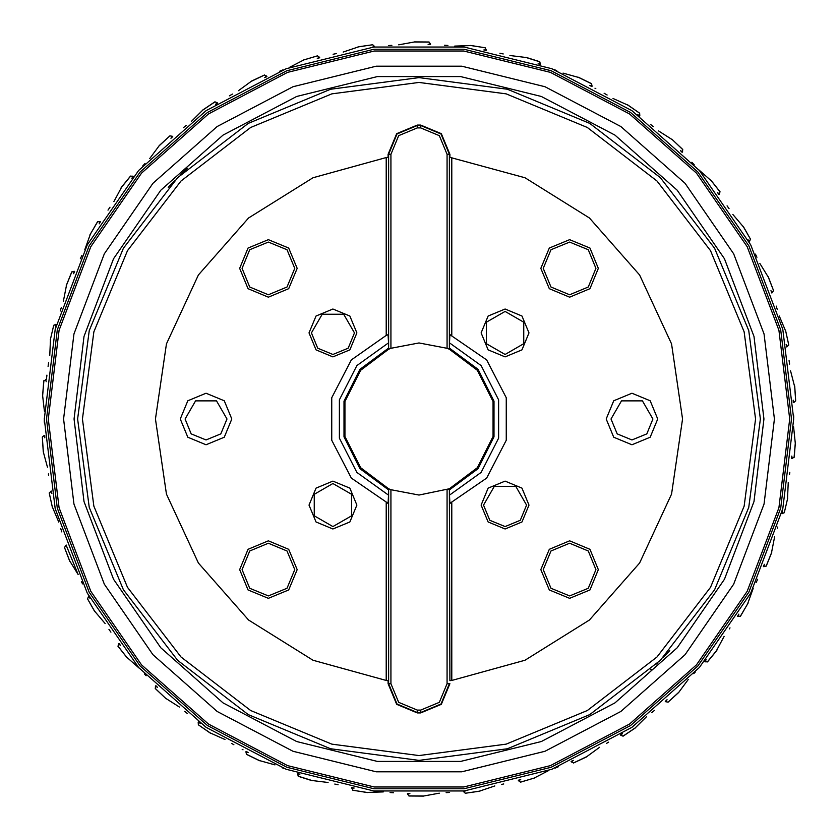 <?xml version="1.0" encoding="UTF-8"?>
<svg xmlns="http://www.w3.org/2000/svg" width="838" height="838" viewBox="0 0 838 838"><rect width="100%" height="100%" fill="white"/><g stroke="black" fill="none" stroke-linecap="round" stroke-linejoin="round"><path stroke-width="1.26" d="M46.918 375.11L46.425 379.488L43.859 380.892M43.88 380.735L42.644 395.746L44.424 411.269M42.644 395.746L42.696 394.991M45.818 379.52L46.195 381.74M48.604 362.655L48.049 366.416M44.341 419.199L44.341 418.089M793.659 417.649L793.649 415.711M793.293 402.355L793.177 400.093L793.9 402.418L793.293 402.544M789.606 364.059L789.082 360.623M786.631 346.754L786.18 344.533L787.238 346.723L786.662 346.942M777.287 309.442L776.25 306.111M771.756 292.776L770.981 290.639L772.353 292.651L771.819 292.944M756.955 257.266L755.436 254.134M749.004 241.606L747.925 239.616L749.57 241.396L749.088 241.773M729.07 208.704L727.101 205.834M718.878 194.406L717.517 192.593L719.413 194.112L718.994 194.552M694.262 164.835L691.895 162.289M682.048 152.223L680.435 150.631L682.541 151.846L682.184 152.348M653.305 126.653L650.581 124.485M639.352 115.99L637.519 114.659L639.782 115.56L639.509 116.105M607.121 94.998L604.104 93.259M595.797 88.671L595.011 88.252M591.733 86.534L589.722 85.497L592.089 86.042L591.9 86.618M556.725 70.57L553.489 69.313M540.248 64.505L538.101 63.772L540.531 63.96L540.426 64.568M503.261 53.936L499.867 53.171M486.061 50.395L483.83 49.997L486.26 49.809L486.25 50.427M447.911 45.462L444.433 45.21M430.376 44.508L428.103 44.456L430.481 43.911L430.564 44.519M391.912 45.325L388.444 45.587M374.429 47.001L372.187 47.274L374.45 46.394L374.617 46.98M336.52 53.527L333.126 54.313M319.488 57.801L317.298 58.409L319.414 57.194L319.666 57.749M282.972 69.91L279.735 71.188M266.767 76.667L264.693 77.588L266.599 76.08L266.934 76.593M232.461 94.076L229.444 95.825M217.44 103.179L215.534 104.404L217.189 102.624L217.597 103.074M186.12 125.511L183.396 127.69M172.618 136.741L170.921 138.239L172.293 136.238L172.764 136.625M144.974 163.494L142.617 166.06M133.305 176.619L131.849 178.347L132.907 176.158L133.431 176.472M109.956 207.196L107.997 210.076M100.371 221.902L99.188 223.84L99.9 221.515L100.466 221.745M81.841 255.621L80.333 258.764M74.551 271.596L73.671 273.68L74.037 271.282L74.634 271.428M61.258 307.693L60.242 311.024M56.429 324.578L55.874 326.778L55.874 324.348L56.481 324.4M53.726 325.406L55.874 324.348M50.479 339.17L49.756 355.532M44.351 422.289L44.341 419.608M44.707 435.645L44.823 437.907L44.1 435.582L42.361 437.069L43.387 452.101L47.452 467.185M48.614 475.439L48.395 473.941M51.369 491.246L51.82 493.467L50.762 491.278L49.295 493.153M60.713 528.558L61.75 531.889M66.244 545.224L67.009 547.35M69.544 560.643L78.164 574.564L67.019 547.361M81.527 581.74L82.564 583.866M88.996 596.394L90.075 598.384L88.43 596.604L87.571 598.835M108.93 629.296L110.899 632.166M119.122 643.594L120.483 645.407L118.587 643.888L118.085 646.224M144.492 673.982L146.105 675.711M155.952 685.777L157.565 687.37L155.459 686.154L155.302 688.532M184.695 711.347L187.419 713.515M198.648 722.01L200.481 723.341L198.218 722.44L198.428 724.828M231.843 743.568L233.896 744.741M242.203 749.329L242.989 749.748M246.267 751.466L248.278 752.503L245.911 751.958L246.466 754.284M282.301 767.828L284.511 768.687M297.752 773.495L299.899 774.228L297.469 774.04L298.37 776.25M334.739 784.064L338.133 784.829M351.939 787.605L354.17 788.003L351.74 788.191L352.955 790.244M390.089 792.539L393.567 792.79M407.624 793.492L409.897 793.544L407.519 794.089L409.028 795.943M446.088 792.675L449.556 792.413M463.571 790.999L465.813 790.726L463.55 791.606L465.32 793.219M501.48 784.473L503.722 783.949M518.513 780.199L520.702 779.591L518.586 780.807L520.576 782.137M555.028 768.09L558.265 766.812M571.233 761.333L573.307 760.412L571.401 761.92L573.559 762.936M606.503 743.369L608.556 742.175M620.56 734.821L622.466 733.596L620.811 735.376L623.095 736.057M651.88 712.489L654.604 710.31M665.382 701.259L667.079 699.761L665.707 701.762L668.075 702.097M693.78 673.689L695.383 671.94M704.695 661.381L706.151 659.653L705.093 661.842L707.482 661.811M729.343 628.898L730.003 627.924M737.629 616.098L738.812 614.16L738.1 616.485L740.457 616.108M756.159 582.379L757.667 579.236M763.449 566.404L764.329 564.32L763.963 566.718L766.236 565.996M777.423 528.097L777.758 526.976M781.571 513.422L782.126 511.222L782.126 513.652L784.274 512.594M789.501 474.643L789.846 472.297M791.585 458.323L791.816 456.071L792.182 458.48L794.141 457.108M794.686 386.653L790.548 370.815M795.629 400.774L793.9 402.418M785.667 331.02L779.214 315.978M788.705 344.847L787.238 346.723M768.456 277.357L759.836 263.446M773.526 290.577L772.353 292.651M743.442 226.857L732.852 214.381M750.429 239.165L749.57 241.396M711.179 180.652L698.84 169.884M719.915 191.776L719.413 194.112M672.39 139.757L658.595 130.958M682.698 149.468L682.541 151.846M627.945 105.117L612.987 98.465M639.572 113.172L639.782 115.56M578.828 77.484L563.042 73.136M591.534 83.716L592.089 86.042M526.149 57.476L509.892 55.528M539.63 61.75L540.531 63.96M471.061 45.545L454.699 46.048M485.045 47.756L486.26 49.809M414.82 41.952L398.72 44.885M428.972 42.057L430.481 43.911M358.674 46.781L343.182 52.092M372.68 44.781L374.45 46.394M303.869 59.938L289.351 67.49M317.424 55.863L319.414 57.194M251.641 81.108L238.401 90.734M264.441 75.064L266.599 76.08M203.152 109.82L191.493 121.321M214.905 101.943L217.189 102.624M159.482 145.445L149.667 158.55M169.925 135.903L172.293 136.238M121.604 187.178L113.863 201.602M130.519 176.19L132.907 176.158M90.378 234.095L84.868 249.514M97.543 221.892L99.9 221.515M66.485 285.14L63.342 301.209M71.764 272.004L74.037 271.282M791.575 458.512L792.182 458.48M795.304 443.009L793.576 426.731M781.519 513.6L782.126 513.652M787.521 498.83L788.244 482.468M763.366 566.572L763.963 566.718M771.515 552.86L774.658 536.791M737.534 616.255L738.1 616.485M747.622 603.905L753.132 588.486M704.569 661.528L705.093 661.842M716.396 650.822L724.137 636.398M665.236 701.375L665.707 701.762M678.518 692.555L688.333 679.45M620.403 734.926L620.811 735.376M634.848 728.18L646.507 716.679M571.066 761.407L571.401 761.92M586.359 756.892L599.599 747.266M518.334 780.251L518.586 780.807M534.131 778.062L548.649 770.51M463.383 791.02L463.55 791.606M479.326 791.219L494.818 785.908M407.436 793.481L407.519 794.089M423.18 796.048L439.28 793.115M351.751 787.573L351.74 788.191M366.939 792.455L383.301 791.952M297.574 773.432L297.469 774.04M311.851 780.524L328.108 782.472M246.1 751.382L245.911 751.958M259.172 760.516L274.958 764.864M198.491 721.895L198.218 722.44M210.055 732.883L225.013 739.535M155.816 685.652L155.459 686.154M165.61 698.243L179.405 707.042M119.006 643.448L118.587 643.888M126.821 657.348L139.16 668.116M88.912 596.227L88.43 596.604M94.558 611.143L105.148 623.619M66.181 545.056L64.474 547.424M65.647 545.349L67.009 547.34M51.338 491.058L50.762 491.278M52.333 506.98L58.786 522.022M44.707 435.456L44.1 435.582M43.314 451.347L43.387 452.101M793.659 419L782.776 508.666L750.743 593.115L699.437 667.446L631.831 727.342L551.854 769.315L464.158 790.925L373.842 790.925L286.146 769.315L206.169 727.342L138.563 667.446L87.257 593.115L55.224 508.666L44.341 419L55.224 329.334L87.257 244.885L138.563 170.554L206.169 110.658L286.146 68.685L373.842 47.075L464.158 47.075L551.854 68.685L631.831 110.658L699.437 170.554L750.743 244.885L782.776 329.334L793.659 419L782.776 508.666L750.743 593.115L699.437 667.446L631.831 727.342L551.854 769.315L464.158 790.925L373.842 790.925L286.146 769.315L206.169 727.342L138.563 667.446L87.257 593.115L55.224 508.666L44.341 419L55.224 329.334L87.257 244.885L138.563 170.554L206.169 110.658L286.146 68.685L373.842 47.075L464.158 47.075L551.854 68.685L631.831 110.658L699.437 170.554L750.743 244.885L782.776 329.334L793.659 419M669.751 650.644L664.408 656.29M664.01 656.709L663.612 657.118M650.644 669.751L651.147 669.29M656.709 664.01L657.118 663.612M760.37 419L748.743 507.357L714.636 589.69L660.386 660.386L589.69 714.636L507.357 748.743L419 760.37L330.643 748.743L248.31 714.636L177.614 660.386L123.364 589.69L89.257 507.357L77.63 419L89.257 330.643L123.364 248.31L177.614 177.614L248.31 123.364L330.643 89.257L419 77.63L507.357 89.257L589.69 123.364L660.386 177.614L714.636 248.31L748.743 330.643L760.37 419L748.743 507.357L714.636 589.69L660.386 660.386L589.69 714.636L507.357 748.743L419 760.37L330.643 748.743L248.31 714.636L177.614 660.386L123.364 589.69L89.257 507.357L77.63 419M168.249 187.356L173.592 181.71M173.99 181.291L174.388 180.882M187.356 168.249L181.71 173.592M181.291 173.99L180.882 174.388M449.901 680.697L449.419 492.786L449.901 503.355L451.818 502.622L451.818 680.466L449.901 680.697M388.099 334.645L386.182 335.378L388.099 334.645L388.581 345.214L388.581 154.286L396.992 133.965L417.324 125.543L420.676 125.543L420.676 127.931L417.324 127.931L398.689 135.651L390.969 154.286L390.969 348.294L388.581 349.195L360.56 370.187L344.9 401.496L344.9 436.504L360.56 467.814L388.581 488.805L388.581 683.714L396.992 704.035L417.324 712.457L420.676 712.939L441.343 704.381L449.901 683.714M420.676 712.939L417.324 712.939L396.657 704.381L388.099 683.714L388.099 680.697L386.182 680.466L386.182 502.622L388.099 503.355L351.352 478.11L331.722 440.296L331.722 397.704L351.352 359.89L386.182 335.378L386.182 157.534L388.099 157.303L388.099 154.286L396.657 133.619L417.324 125.061L420.676 125.061L441.343 133.619L449.901 154.286L449.901 157.303L525.017 177.75L589.418 218.006L639.656 274.948L671.573 343.852L682.52 419L671.573 494.148L639.656 563.052L589.418 619.994L525.017 660.25L451.818 680.466M449.901 154.286L441.008 133.965L420.676 125.543L441.008 133.965L449.419 154.286L449.419 345.214L449.901 334.645L451.818 335.378L451.818 157.534M388.099 683.714L396.992 704.035L417.324 712.457L420.676 712.457L441.008 704.035L449.419 683.714L447.031 683.714L439.311 702.349L420.676 710.069L417.324 710.069L398.689 702.349L390.969 683.714L390.969 489.706L419 495.059L449.419 488.711L477.388 467.74L493.027 436.472L493.027 401.528L477.388 370.26L449.419 349.289L447.031 348.294L419 342.941L390.969 348.294L388.581 349.289L360.612 370.26L344.973 401.528L344.973 436.472L360.612 467.74L388.581 488.711L390.969 489.706L388.581 488.711L388.581 489.874L359.973 468.631L343.957 436.808L343.957 401.193L359.973 369.369L388.581 348.126L388.581 349.195L360.56 370.187L344.9 401.496L344.9 436.504L360.56 467.814L388.581 488.805M388.581 492.786L388.099 503.355M386.182 680.466L312.983 660.25L248.582 619.994L198.344 563.052L166.427 494.148L155.48 419L166.427 343.852L198.344 274.948L248.582 218.006L312.983 177.75L386.182 157.534M332.948 356.904L349.886 349.886L356.904 332.948L349.886 316.01L332.948 308.992L316.01 316.01L308.992 332.948L316.01 349.886L332.948 356.904M332.948 481.096L316.01 488.114L308.992 505.052L316.01 521.99L332.948 529.008L349.886 521.99L356.904 505.052L349.886 488.114L332.948 481.096M268.411 297.155L288.733 288.733L297.155 268.411L288.733 248.079L268.411 239.658L248.079 248.079L239.658 268.411L248.079 288.733L268.411 297.155M268.411 540.845L248.079 549.267L239.658 569.589L248.079 589.921L268.411 598.342L288.733 589.921L297.155 569.589L288.733 549.267L268.411 540.845M231.78 419L224.238 400.794L206.033 393.252L187.817 400.794L180.275 419L187.817 437.206L206.033 444.748L224.238 437.206L231.78 419M420.676 127.931L439.311 135.651L447.031 154.286L449.419 154.286M449.419 492.786L449.419 488.805L477.44 467.814L493.1 436.504L493.1 401.496L477.44 370.187L449.419 349.195L449.419 348.126L449.419 349.289L447.031 348.294L447.031 154.286M449.419 349.195L477.44 370.187L493.1 401.496L493.1 436.504L477.44 467.814L449.419 488.805L449.419 489.874L478.027 468.631L494.043 436.808L494.043 401.193L478.027 369.369L449.419 348.126L449.419 345.214M449.901 334.645L486.648 359.89L506.278 397.704L506.278 440.296L486.648 478.11L449.901 503.355M505.052 529.008L521.99 521.99L529.008 505.052L521.99 488.114L505.052 481.096L488.114 488.114L481.096 505.052L488.114 521.99L505.052 529.008M505.052 356.904L521.99 349.886L529.008 332.948L521.99 316.01L505.052 308.992L488.114 316.01L481.096 332.948L488.114 349.886L505.052 356.904M569.589 598.342L589.921 589.921L598.342 569.589L589.921 549.267L569.589 540.845L549.267 549.267L540.845 569.589L549.267 589.921L569.589 598.342M569.589 239.658L549.267 248.079L540.845 268.411L549.267 288.733L569.589 297.155L589.921 288.733L598.342 268.411L589.921 248.079L569.589 239.658M631.967 444.748L650.183 437.206L657.725 419L650.183 400.794L631.967 393.252L613.762 400.794L606.22 419L613.762 437.206L631.967 444.748M483.495 505.052L494.273 486.375L515.831 486.375L526.61 505.052L520.293 520.293L505.052 526.61L489.811 520.293L483.495 505.052M447.031 683.714L447.031 489.706L449.419 488.805M420.676 710.069L420.676 712.457L441.008 704.035L449.419 683.714M388.581 345.214L388.581 349.195M390.969 154.286L388.581 154.286L396.992 133.965L417.324 125.061M420.676 125.061L417.324 125.543L417.324 127.931M332.948 354.505L348.189 348.189L354.505 332.948L343.727 314.271L322.169 314.271L311.39 332.948L317.707 348.189L332.948 354.505M505.052 311.39L486.375 322.169L486.375 343.727L505.052 354.505L523.729 343.727L523.729 322.169L505.052 311.39M332.948 483.495L314.271 494.273L314.271 515.831L332.948 526.61L351.625 515.831L351.625 494.273L332.948 483.495M268.411 543.244L249.776 550.954L242.056 569.589L249.776 588.224L268.411 595.944L287.046 588.224L294.756 569.589L287.046 550.954L268.411 543.244M268.411 294.756L287.046 287.046L294.756 268.411L287.046 249.776L268.411 242.056L249.776 249.776L242.056 268.411L249.776 287.046L268.411 294.756M569.589 242.056L550.954 249.776L543.244 268.411L550.954 287.046L569.589 294.756L588.224 287.046L595.944 268.411L588.224 249.776L569.589 242.056M569.589 595.944L588.224 588.224L595.944 569.589L588.224 550.954L569.589 543.244L550.954 550.954L543.244 569.589L550.954 588.224L569.589 595.944M206.033 439.96L220.855 433.822L226.993 419L216.508 400.847L195.547 400.847L185.072 419L191.211 433.822L206.033 439.96M652.928 419L642.453 400.847L621.492 400.847L611.007 419L617.145 433.822L631.967 439.96L646.789 433.822L652.928 419M53.768 325.249L50.311 339.914M795.639 400.931L794.613 385.899M788.736 344.994L785.489 330.287M773.579 290.713L768.174 276.655M750.502 239.301L743.055 226.208M720.01 191.902L710.697 180.055M682.802 149.573L671.835 139.255M639.698 113.266L627.316 104.698M591.67 83.79L578.136 77.159M539.777 61.792L525.416 57.256M485.192 47.787L470.307 45.441M429.129 42.068L414.056 41.963M372.837 44.77L357.92 46.907M317.571 55.832L303.147 60.168M264.578 75.001L250.96 81.443M215.031 101.859L202.524 110.26M170.041 135.798L158.927 145.969M130.613 176.064L121.143 187.785M97.627 221.766L90.001 234.755M71.817 271.868L66.223 285.852M794.12 457.265L795.356 442.255M784.232 512.751L787.689 498.086M766.183 566.132L771.777 552.148M740.373 616.234L747.999 603.245M707.387 661.936L716.857 650.215M667.959 702.202L679.073 692.031M622.969 736.141L635.476 727.74M573.422 762.999L587.04 756.557M520.429 782.168L534.854 777.832M465.163 793.23L480.08 791.093M408.871 795.932L423.944 796.037M352.808 790.213L367.693 792.559M298.223 776.208L312.584 780.744M246.33 754.21L259.864 760.841M198.302 724.734L210.684 733.302M155.198 688.427L166.165 698.745M117.99 646.098L127.303 657.945M87.498 598.699L94.945 611.792M64.421 547.287L69.826 561.345M49.264 493.006L52.511 507.713M791.491 419L780.67 508.142L748.826 592.11L697.813 666.011L630.605 725.551L551.09 767.283L463.896 788.778L374.104 788.778L286.91 767.283L207.395 725.551L140.187 666.011L89.174 592.11L57.33 508.142L46.509 419L57.33 329.858L89.174 245.89L140.187 171.989L207.395 112.449L286.91 70.717L374.104 49.222L463.896 49.222L551.09 70.717L630.605 112.449L697.813 171.989L748.826 245.89L780.67 329.858L791.491 419M48.311 419L59.079 330.287L90.776 246.728L141.538 173.194L208.421 113.926L287.549 72.403L374.314 51.013L463.686 51.013L550.451 72.403L629.579 113.926L696.462 173.194L747.224 246.728L778.921 330.287L789.689 419L778.921 507.713L747.224 591.272L696.462 664.806L629.579 724.074L550.451 765.597L463.686 786.987L374.314 786.987L287.549 765.597L208.421 724.074L141.538 664.806L90.776 591.272L59.079 507.713L48.311 419M63.604 419L73.933 333.943L104.31 253.841L152.987 183.333L217.115 126.517L292.975 86.702L376.157 66.192L461.843 66.192L545.025 86.702L620.885 126.517L685.013 183.333L733.69 253.841L764.067 333.943L774.396 419L764.067 504.057L733.69 584.159L685.013 654.667L620.885 711.483L545.025 751.298L461.843 771.808L376.157 771.808L292.975 751.298L217.115 711.483L152.987 654.667L104.31 584.159L73.933 504.057L63.604 419M763.963 419L753.938 501.553L724.451 579.309L677.209 647.753L614.966 702.904L541.327 741.546L460.586 761.449L377.414 761.449L296.673 741.546L223.034 702.904L160.791 647.753L113.549 579.309L84.062 501.553L74.037 419L84.062 336.447L113.549 258.691L160.791 190.247L223.034 135.096L296.673 96.454L377.414 76.551L460.586 76.551L541.327 96.454L614.966 135.096L677.209 190.247L724.451 258.691L753.938 336.447L763.963 419M755.583 419L744.113 506.11L710.488 587.291L657.002 657.002L587.291 710.488L506.11 744.113L419 755.583L331.89 744.113L250.709 710.488L180.998 657.002L127.512 587.291L93.887 506.11L82.417 419L93.887 331.89L127.512 250.709L180.998 180.998L250.709 127.512L331.89 93.887L419 82.417L506.11 93.887L587.291 127.512L657.002 180.998L710.488 250.709L744.113 331.89L755.583 419M417.324 710.069L417.324 712.939M449.901 494.839L481.085 472.402L498.61 438.211L498.61 399.789L481.085 365.598L449.901 343.161M388.581 683.714L390.969 683.714M388.099 343.161L356.915 365.598L339.39 399.789L339.39 438.211L356.915 472.402L388.099 494.839M43.817 380.777L42.612 395.347M50.343 339.516L53.705 325.291M71.754 271.889L66.307 285.465M97.554 221.777L90.148 234.389M130.539 176.074L121.342 187.44M169.967 135.787L159.178 145.655M214.957 101.838L202.817 109.988M264.504 74.97L251.285 81.213M317.508 55.79L303.503 59.99M372.774 44.718L358.297 46.792M429.077 42.005L414.454 41.9M485.15 47.724L470.705 45.43M539.745 61.729L525.814 57.309M591.649 83.716L578.524 77.274M639.698 113.193L627.672 104.865M682.802 149.499L672.16 139.475M720.031 191.829L710.991 180.327M750.523 239.228L743.306 226.511M773.61 290.65L768.373 277.001M788.778 344.931L785.635 330.654M795.691 400.878L794.707 386.287M794.183 457.223L795.388 442.653M784.295 512.709L787.657 498.484M766.246 566.111L771.693 552.535M740.446 616.223L747.852 603.611M707.461 661.926L716.658 650.56M668.033 702.213L678.822 692.345M623.043 736.162L635.183 728.013M573.496 763.03L586.715 756.787M520.492 782.21L534.497 778.01M465.226 793.282L479.703 791.208M408.923 795.995L423.546 796.1M352.85 790.276L367.295 792.57M298.255 776.271L312.186 780.691M246.351 754.284L259.476 760.726M198.302 724.807L210.328 733.135M155.198 688.501L165.84 698.525M117.969 646.171L127.009 657.673M87.477 598.772L94.694 611.489M64.39 547.35L69.627 560.999M49.222 493.069L52.365 507.346M42.309 437.122L43.293 451.713"/></g></svg>
